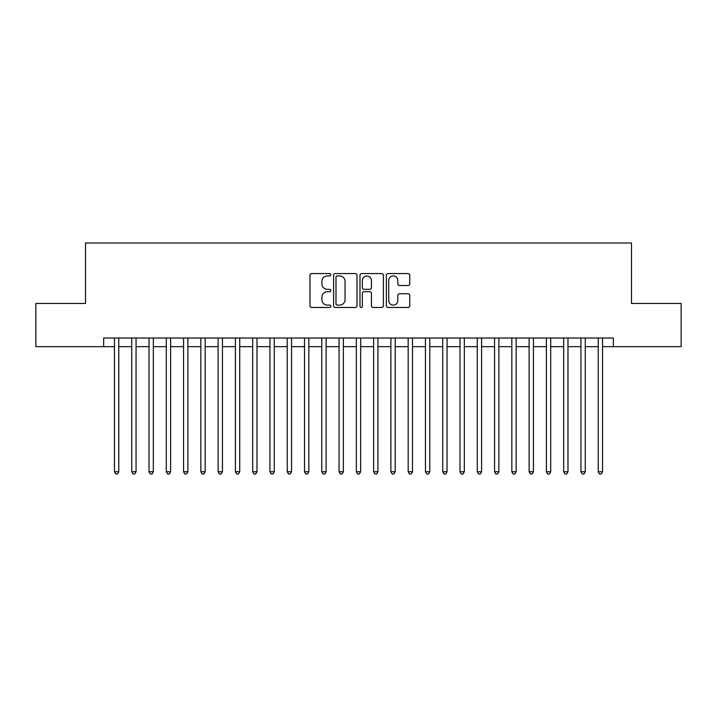 <?xml version="1.0" encoding="UTF-8"?>
<svg xmlns="http://www.w3.org/2000/svg" width="717" height="717" viewBox="0 0 717 717"><rect width="100%" height="100%" fill="white"/><g stroke="black" fill="none" stroke-linecap="round" stroke-linejoin="round"><path stroke-width="1.08" d="M330.86 274.745A1.183 1.183 0 0 0 329.668 273.553L311.653 273.553A1.694 1.694 0 0 0 309.959 275.247L309.959 305.774A1.694 1.694 0 0 0 311.653 307.476L329.668 307.476A1.183 1.183 0 0 0 330.86 306.284A1.183 1.183 0 0 0 329.668 305.101L327.337 305.101A5.422 5.422 0 0 1 321.915 299.67L321.915 297.125A5.422 5.422 0 0 1 327.337 291.702L329.668 291.702A1.183 1.183 0 0 0 330.86 290.51A1.183 1.183 0 0 0 329.668 289.327L327.337 289.327A5.422 5.422 0 0 1 321.915 283.905L321.915 281.36A5.422 5.422 0 0 1 327.337 275.928L329.668 275.928A1.183 1.183 0 0 0 330.86 274.745M408.063 285.509A1.694 1.694 0 0 0 409.757 283.815L409.757 275.247A1.694 1.694 0 0 0 408.063 273.553L388.049 273.553A1.694 1.694 0 0 0 386.355 275.247L386.355 305.774A1.694 1.694 0 0 0 388.049 307.476L408.063 307.476A1.694 1.694 0 0 0 409.757 305.774L409.757 295.431A1.694 1.694 0 0 0 408.063 293.737L399.494 293.737A1.694 1.694 0 0 0 397.801 295.431L397.801 300.566A4.535 4.535 0 0 1 393.266 305.101A4.535 4.535 0 0 1 388.731 300.566L388.731 280.464A4.535 4.535 0 0 1 393.266 275.928A4.535 4.535 0 0 1 397.801 280.464L397.801 283.815A1.694 1.694 0 0 0 399.494 285.509L408.063 285.509M103.66 346.67L35.85 346.67L35.85 303.47L85.52 303.47L85.52 243L631.48 243L631.48 303.47L681.15 303.47L681.15 346.67L613.34 346.67L613.34 338.03L103.66 338.03L103.66 346.67L114.46 346.67M357.012 275.247A1.694 1.694 0 0 0 355.318 273.553L335.305 273.553A1.694 1.694 0 0 0 333.611 275.247L333.611 305.774A1.694 1.694 0 0 0 335.305 307.476L355.318 307.476A1.694 1.694 0 0 0 357.012 305.774L357.012 275.247M361.682 273.553L381.695 273.553A1.694 1.694 0 0 1 383.389 275.247L383.389 305.774A1.694 1.694 0 0 1 381.695 307.476L373.127 307.476A1.694 1.694 0 0 1 371.433 305.774L371.433 293.396A1.694 1.694 0 0 0 369.739 291.702L364.057 291.702A1.694 1.694 0 0 0 362.354 293.396L362.354 306.284A1.183 1.183 0 0 1 361.171 307.476A1.183 1.183 0 0 1 359.988 306.284L359.988 275.247A1.694 1.694 0 0 1 361.682 273.553M118.78 346.67L131.74 346.67M136.06 346.67L149.019 346.67M153.33 346.67L166.29 346.67M170.61 346.67L183.57 346.67M187.89 346.67L200.85 346.67M205.17 346.67L218.12 346.67M222.44 346.67L235.4 346.67M239.72 346.67L252.68 346.67M257 346.67L269.95 346.67M274.27 346.67L287.23 346.67M291.55 346.67L304.51 346.67M308.83 346.67L321.79 346.67M326.11 346.67L339.06 346.67M343.38 346.67L356.34 346.67M360.66 346.67L373.62 346.67M377.94 346.67L390.89 346.67M395.21 346.67L408.17 346.67M412.49 346.67L425.45 346.67M429.77 346.67L442.73 346.67M447.05 346.67L460 346.67M464.32 346.67L477.28 346.67M481.6 346.67L494.56 346.67M498.88 346.67L511.83 346.67M516.15 346.67L529.11 346.67M533.43 346.67L546.39 346.67M550.71 346.67L563.67 346.67M567.981 346.67L580.94 346.67M585.26 346.67L598.22 346.67M602.54 346.67L613.34 346.67M337.178 275.928A1.183 1.183 0 0 0 335.986 277.12L335.986 303.909A1.183 1.183 0 0 0 337.178 305.101L339.634 305.101A5.422 5.422 0 0 0 345.056 299.67L345.056 281.36A5.422 5.422 0 0 0 339.634 275.928L337.178 275.928M371.433 280.553A4.535 4.535 0 0 0 366.898 276.018A4.535 4.535 0 0 0 362.354 280.553L362.354 287.634A1.694 1.694 0 0 0 364.057 289.327L369.739 289.327A1.694 1.694 0 0 0 371.433 287.634L371.433 280.553M118.78 338.03L118.78 471.75L114.46 471.75L114.46 338.03M118.78 471.75L117.48 474L115.76 474L114.46 471.75M136.06 338.03L136.06 471.75L131.74 471.75L131.74 338.03M136.06 471.75L134.76 474L133.03 474L131.74 471.75M153.33 338.03L153.33 471.75L149.019 471.75L149.019 338.03M153.33 471.75L152.04 474L150.31 474L149.019 471.75M170.61 338.03L170.61 471.75L166.29 471.75L166.29 338.03M170.61 471.75L169.32 474L167.59 474L166.29 471.75M187.89 338.03L187.89 471.75L183.57 471.75L183.57 338.03M187.89 471.75L186.59 474L184.869 474L183.57 471.75M205.17 338.03L205.17 471.75L200.85 471.75L200.85 338.03M205.17 471.75L203.87 474L202.14 474L200.85 471.75M222.44 338.03L222.44 471.75L218.12 471.75L218.12 338.03M222.44 471.75L221.15 474L219.42 474L218.12 471.75M239.72 338.03L239.72 471.75L235.4 471.75L235.4 338.03M239.72 471.75L238.42 474L236.7 474L235.4 471.75M257 338.03L257 471.75L252.68 471.75L252.68 338.03M257 471.75L255.7 474L253.97 474L252.68 471.75M274.27 338.03L274.27 471.75L269.95 471.75L269.95 338.03M274.27 471.75L272.98 474L271.25 474L269.95 471.75M291.55 338.03L291.55 471.75L287.23 471.75L287.23 338.03M291.55 471.75L290.26 474L288.53 474L287.23 471.75M308.83 338.03L308.83 471.75L304.51 471.75L304.51 338.03M308.83 471.75L307.53 474L305.8 474L304.51 471.75M326.11 338.03L326.11 471.75L321.79 471.75L321.79 338.03M326.11 471.75L324.81 474L323.08 474L321.79 471.75M343.38 338.03L343.38 471.75L339.06 471.75L339.06 338.03M343.38 471.75L342.09 474L340.36 474L339.06 471.75M360.66 338.03L360.66 471.75L356.34 471.75L356.34 338.03M360.66 471.75L359.36 474L357.64 474L356.34 471.75M377.94 338.03L377.94 471.75L373.62 471.75L373.62 338.03M377.94 471.75L376.64 474L374.91 474L373.62 471.75M395.21 338.03L395.21 471.75L390.89 471.75L390.89 338.03M395.21 471.75L393.92 474L392.19 474L390.89 471.75M412.49 338.03L412.49 471.75L408.17 471.75L408.17 338.03M412.49 471.75L411.2 474L409.47 474L408.17 471.75M429.77 338.03L429.77 471.75L425.45 471.75L425.45 338.03M429.77 471.75L428.47 474L426.74 474L425.45 471.75M447.05 338.03L447.05 471.75L442.73 471.75L442.73 338.03M447.05 471.75L445.75 474L444.02 474L442.73 471.75M464.32 338.03L464.32 471.75L460 471.75L460 338.03M464.32 471.75L463.03 474L461.3 474L460 471.75M481.6 338.03L481.6 471.75L477.28 471.75L477.28 338.03M481.6 471.75L480.3 474L478.58 474L477.28 471.75M498.88 338.03L498.88 471.75L494.56 471.75L494.56 338.03M498.88 471.75L497.58 474L495.85 474L494.56 471.75M516.15 338.03L516.15 471.75L511.83 471.75L511.83 338.03M516.15 471.75L514.86 474L513.13 474L511.83 471.75M533.43 338.03L533.43 471.75L529.11 471.75L529.11 338.03M533.43 471.75L532.131 474L530.41 474L529.11 471.75M550.71 338.03L550.71 471.75L546.39 471.75L546.39 338.03M550.71 471.75L549.41 474L547.68 474L546.39 471.75M567.981 338.03L567.981 471.75L563.67 471.75L563.67 338.03M567.981 471.75L566.69 474L564.96 474L563.67 471.75M585.26 338.03L585.26 471.75L580.94 471.75L580.94 338.03M585.26 471.75L583.97 474L582.24 474L580.94 471.75M602.54 338.03L602.54 471.75L598.22 471.75L598.22 338.03M602.54 471.75L601.24 474L599.52 474L598.22 471.75"/></g></svg>
